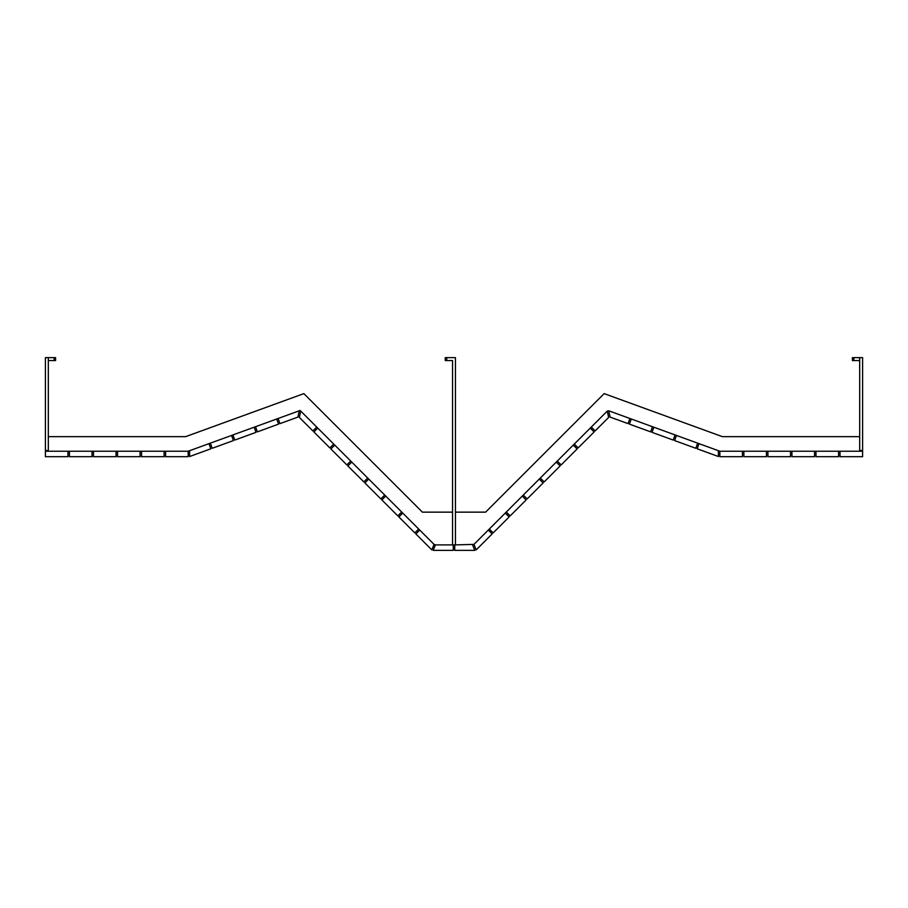 <?xml version="1.0" encoding="UTF-8"?>
<svg xmlns="http://www.w3.org/2000/svg" width="908" height="908" viewBox="0 0 908 908"><rect width="100%" height="100%" fill="white"/><g stroke="black" fill="none" stroke-linecap="round" stroke-linejoin="round"><path stroke-width="1.36" d="M45.4 451.231L45.4 456.69L67.975 456.69L67.975 451.231L45.4 451.231L45.4 357.639L54.14 357.639L54.14 360.555L48.317 360.555L48.317 357.639L48.317 451.231M54.14 357.639L55.592 357.639L55.592 360.555L54.14 360.555M862.6 451.231L840.025 451.231L840.025 456.69L862.6 456.69L862.6 450.504L859.683 450.504L859.683 451.231M853.861 357.639L853.861 360.555L852.408 360.555L852.408 357.639L862.6 357.639L862.6 450.504M853.861 360.555L859.683 360.555L859.683 357.639L859.683 450.504M92.014 456.69L92.014 451.231L69.439 451.231L69.439 456.69L92.014 456.69M116.054 456.69L116.054 451.231L93.467 451.231L93.467 456.69L116.054 456.69M140.082 456.69L140.082 451.231L117.507 451.231L117.507 456.69L140.082 456.69M164.121 456.69L164.121 451.231L141.546 451.231L141.546 456.69L164.121 456.69M188.16 456.69L188.16 451.231L165.574 451.231L165.574 456.69L188.16 456.69M210.826 448.79L208.965 443.66L189.613 450.697L189.613 456.52L210.826 448.79M233.413 440.573L231.551 435.443L210.327 443.161L212.2 448.291L233.413 440.573M255.999 432.356L254.127 427.214L232.913 434.943L234.786 440.074L255.999 432.356M278.586 424.127L276.713 418.997L255.5 426.726L257.373 431.856L278.586 424.127M299.299 410.779L278.086 418.497L279.959 423.627L297.892 417.101L299.299 410.779L300.128 410.473L300.741 411.097L299.334 417.408L312.851 430.925L316.71 427.066L300.741 411.097M329.842 447.916L333.701 444.057L317.743 428.088L313.873 431.958L329.842 447.916M346.833 464.919L350.704 461.048L334.734 445.09L330.875 448.949L346.833 464.919M363.836 481.91L367.695 478.051L351.736 462.081L347.866 465.952L363.836 481.91M380.827 498.912L384.697 495.042L368.727 479.084L364.868 482.942L380.827 498.912M397.829 515.903L401.688 512.044L385.718 496.074L381.859 499.933L397.829 515.903M414.82 532.894L418.679 529.035L402.721 513.065L398.85 516.936L414.82 532.894M419.712 530.068L415.853 533.927L431.811 549.896L434.047 544.403L418.679 529.035M433.195 550.361L453.274 550.361L453.274 544.902L435.42 544.902L433.195 550.361M472.58 544.902L474.805 550.361L454.726 550.361L454.726 544.902L473.953 544.403L476.189 549.896L492.147 533.927L488.288 530.068L473.953 544.403M505.279 513.065L489.321 529.035L493.18 532.894L509.15 516.936L505.279 513.065L591.29 427.066L595.149 430.925L608.666 417.408L607.259 411.097L591.29 427.066M522.282 496.074L526.141 499.933L510.171 515.903L506.312 512.044M539.273 479.084L543.132 482.942L527.173 498.912L523.303 495.042M556.264 462.081L560.134 465.952L544.164 481.91L540.305 478.051M573.266 445.09L577.125 448.949L561.167 464.919L557.296 461.048M590.257 428.088L594.127 431.958L578.158 447.916L574.299 444.057M628.041 423.627L629.914 418.497L608.7 410.779L610.108 417.101L628.041 423.627M652.5 426.726L631.287 418.997L629.414 424.127L650.627 431.856L652.5 426.726L653.874 427.214L699.035 443.66L697.174 448.79L718.387 456.52L718.387 450.697L699.035 443.66M675.087 434.943L673.214 440.074L652.001 432.356L653.874 427.214M697.673 443.161L695.8 448.291L674.587 440.573L676.449 435.443M742.426 451.231L719.84 451.231L719.84 456.69L742.426 456.69L742.426 451.231L840.025 451.231M766.454 451.231L766.454 456.69L743.879 456.69L743.879 451.231M790.493 451.231L790.493 456.69L767.918 456.69L767.918 451.231M814.533 451.231L814.533 456.69L791.946 456.69L791.946 451.231M838.561 451.231L838.561 456.69L815.986 456.69L815.986 451.231M607.259 411.097L608.7 410.779M629.914 418.497L631.287 418.997M718.387 450.697L719.84 451.231M859.683 436.669L722.416 436.669L604.138 393.618L485.598 512.146L455.453 512.146M488.288 530.068L489.321 529.035M188.16 451.231L189.613 450.697M208.965 443.66L210.327 443.161M231.551 435.443L232.913 434.943M254.127 427.214L255.5 426.726M276.713 418.997L278.086 418.497M316.71 427.066L317.743 428.088M333.701 444.057L334.734 445.09M350.704 461.048L351.736 462.081M367.695 478.051L368.727 479.084M384.697 495.042L385.718 496.074M401.688 512.044L402.721 513.065M434.047 544.403L435.42 544.902M452.547 512.146L422.402 512.146L303.862 393.618L185.584 436.669L48.317 436.669M67.975 451.231L69.439 451.231M92.014 451.231L93.467 451.231M116.054 451.231L117.507 451.231M140.082 451.231L141.546 451.231M164.121 451.231L165.574 451.231M452.547 360.555L452.547 544.902L455.453 544.902L455.453 357.639L445.261 357.639L445.261 360.555L452.547 360.555M45.4 450.504L48.317 450.504M446.713 357.639L446.713 360.555"/></g></svg>

